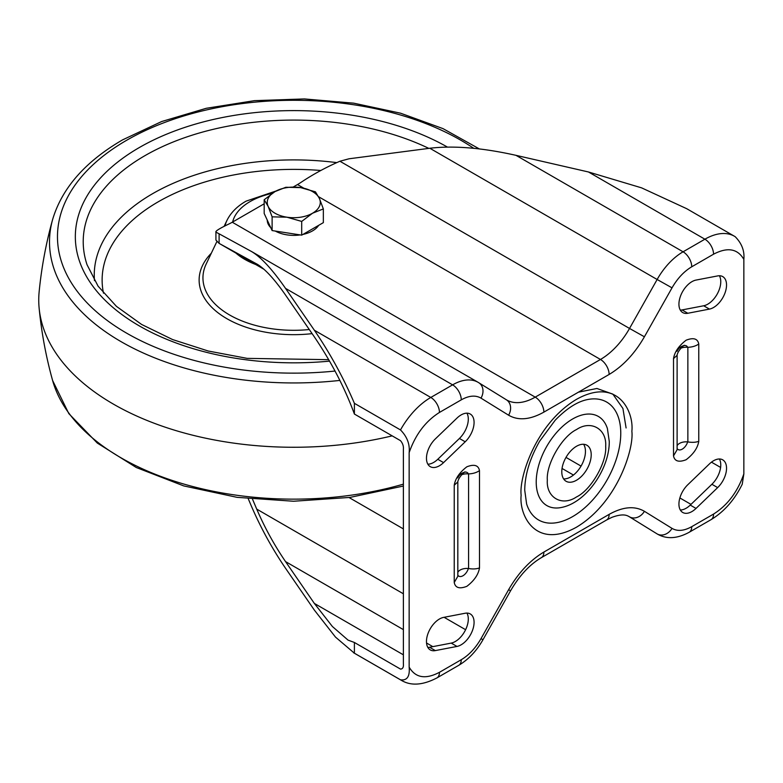 <?xml version="1.0" encoding="UTF-8"?>
<svg xmlns="http://www.w3.org/2000/svg" width="783" height="783" viewBox="0 0 783 783"><rect width="100%" height="100%" fill="white"/><g stroke="black" fill="none" stroke-linecap="round" stroke-linejoin="round"><path stroke-width="1.17" d="M547.327 480.106C546.064 464.084 562.008 436.483 576.503 429.564C590.999 419.737 606.942 428.947 605.68 446.408C606.942 462.43 590.999 490.031 576.503 496.951C561.998 506.767 546.064 497.567 547.327 480.106M583.619 444.274A20.808 12.019 -60 0 1 585.449 451.429A20.808 12.019 -60 0 1 563.623 478.902M561.783 471.748A20.808 12.019 -60 0 1 570.876 450.812A20.808 12.019 -60 0 1 586.907 445.233A20.808 12.019 -60 0 1 591.214 454.757A20.808 12.019 -60 0 1 582.131 475.702A20.808 12.019 -60 0 1 566.099 481.281A20.808 12.019 -60 0 1 561.783 471.748M466.922 413.179A18.361 10.6 -60 0 1 468.303 419.111A18.361 10.6 -60 0 1 459.425 438.46L437.785 459.278A18.361 10.6 -60 0 1 427.851 464.192M474.077 422.438A18.361 10.6 -60 0 1 465.2 441.788L443.56 462.616A18.361 10.6 -60 0 1 430.268 466.658A18.361 10.6 -60 0 1 435.348 438.911L456.988 418.083A18.361 10.6 -60 0 1 470.27 414.041A18.361 10.6 -60 0 1 474.077 422.438M719.381 275.743A18.361 10.6 -60 0 1 720.771 281.684A18.361 10.6 -60 0 1 703.682 305.771L682.042 309.931A18.361 10.6 -60 0 1 680.31 310.107M726.536 285.012A18.361 10.6 -60 0 1 709.447 309.099L687.807 313.269A18.361 10.6 -60 0 1 682.737 312.574A18.361 10.6 -60 0 1 680.867 295.171A18.361 10.6 -60 0 1 696.018 280.079L717.659 275.919A18.361 10.6 -60 0 1 722.738 276.605A18.361 10.6 -60 0 1 726.536 285.012M719.381 458.985A18.361 10.6 -60 0 1 720.771 464.926A18.361 10.6 -60 0 1 711.894 484.276L690.254 505.094A18.361 10.6 -60 0 1 680.31 510.007M726.536 468.254A18.361 10.6 -60 0 1 717.659 487.603L696.018 508.431A18.361 10.6 -60 0 1 682.737 512.474A18.361 10.6 -60 0 1 687.807 484.726L709.447 463.898A18.361 10.6 -60 0 1 722.738 459.846A18.361 10.6 -60 0 1 726.536 468.254M466.922 613.079A18.361 10.6 -60 0 1 468.303 619.01A18.361 10.6 -60 0 1 451.214 643.097L429.573 647.267A18.361 10.6 -60 0 1 427.851 647.433M474.077 622.338A18.361 10.6 -60 0 1 456.988 646.435L435.348 650.595A18.361 10.6 -60 0 1 430.268 649.91A18.361 10.6 -60 0 1 428.409 632.498A18.361 10.6 -60 0 1 443.56 617.405L465.2 613.246A18.361 10.6 -60 0 1 470.27 613.941A18.361 10.6 -60 0 1 474.077 622.338M457.742 477.924C459.122 474.938 461.441 473.02 464.711 472.198L464.779 472.178A8.3 4.796 -60 0 1 468.381 473.901A9.406 5.432 0 0 0 461.647 474.733M468.381 473.901L468.586 473.911C472.903 473.735 476.534 472.648 479.49 470.622L479.49 567.91C476.534 569.026 472.903 569.241 468.586 568.527L468.381 568.497A8.3 4.796 -60 0 1 463.262 575.574A8.3 4.796 -60 0 1 457.82 575.172M468.381 568.497A9.406 5.432 0 0 0 457.82 572.353M578.441 392.166L596.92 388.485L612.844 394.113L622.925 408.481L626.097 427.958M588.464 171.976L704.896 239.207A59.165 34.158 120 0 1 734.483 236.27L735.198 236.701A59.165 34.158 120 0 0 734.483 236.27L686.72 208.699L641.58 187.851L588.464 171.976L515.997 155.337C482.338 147.801 453.621 145.442 429.828 148.251L349.042 158.783L339.91 161.239L629.532 328.449A57.13 32.984 -60 0 1 600.473 359.466L535.22 397.138A57.13 32.984 -60 0 1 506.66 399.966A57.13 32.984 -60 0 1 506.464 399.849M339.91 161.239C326.061 167.249 312.994 174.355 300.711 182.566A57.13 32.984 -60 0 1 297.511 184.553L293.302 186.98M264.184 203.795L232.267 222.225A57.13 32.984 -60 0 1 229.067 223.918C218.183 229.096 214.004 231.944 216.548 232.463L215.922 231.797L215.922 240.078L219.103 243.366L219.103 233.804L251.832 251.686L478.119 382.329A51.003 29.451 120 0 0 452.613 384.854L430.797 397.451L314.355 330.23C330.034 353.221 343.385 377.582 354.396 403.323L354.396 414.041L400.495 440.663C402.736 443.335 403.695 446.222 403.382 449.295L403.382 663.788C403.695 667.224 402.736 668.995 400.495 669.093L354.396 642.471L348.063 640.132L332.413 626.527L314.355 603.429L285.531 561.587C274.285 545.105 264.683 527.615 256.726 509.116L252.518 499.192M263.92 269.235L220.248 244.022L257.216 264.223M257.715 264.517L256.726 263.949C264.683 268.53 274.285 278.905 285.531 295.054L314.355 336.896C331.366 362.049 344.716 387.761 354.396 414.041M354.396 642.471L354.396 653.198L400.495 679.81C407.082 680.73 409.969 676.502 409.157 667.126L409.157 452.623C409.979 444.215 407.091 436.66 400.495 429.936L354.396 403.323M251.245 251.363C260.71 256.814 272.141 269.156 285.531 288.389L314.355 330.23M219.103 233.804L216.548 232.463M220.248 244.022L219.103 243.366L220.248 244.022M735.198 236.701C741.785 243.386 744.662 250.951 743.85 259.388L743.85 473.891L742.245 484.217C734.532 499.906 724.128 511.73 711.023 519.667A12.244 7.067 60 0 0 713.558 514.069C727.485 505.289 737.586 491.9 743.85 473.891M354.396 653.198L335.486 637.088L314.355 610.094L285.531 568.252C272.141 548.619 260.71 527.801 251.245 505.789L248.26 498.742M711.463 462.156L720.595 467.431M677.021 351.322C678.401 348.337 680.721 346.419 683.99 345.597L684.068 345.577A8.3 4.796 -60 0 1 687.66 347.3L687.865 347.309C692.182 347.133 695.823 346.037 698.769 344.021L698.769 441.309C695.823 442.424 692.182 442.63 687.865 441.925L687.66 441.896A8.3 4.796 -60 0 1 682.541 448.972A8.3 4.796 -60 0 1 677.109 448.571M687.66 441.896A9.406 5.432 0 0 0 677.109 445.752M687.66 347.3A9.406 5.432 0 0 0 680.936 348.132M698.769 441.309C697.702 447.935 693.493 454.071 686.143 459.719C678.792 462.557 674.584 461.285 673.517 455.882L673.517 358.604L677.011 355.404C678.215 349.267 685.732 343.894 684.068 345.577M673.517 455.882L677.109 449.716M479.49 567.91C478.413 574.536 474.204 580.673 466.864 586.32C459.513 589.159 455.305 587.886 454.238 582.483L457.82 576.317M454.238 582.483L454.238 485.206L457.732 482.005C458.926 475.868 466.453 470.495 464.779 472.178M392.185 435.857A255.023 147.243 180 0 1 39.15 308.326A255.023 147.243 180 0 1 39.15 291.716C41.548 267.228 46.04 243.17 52.608 219.543C62.004 188.067 85.337 161.504 122.608 139.854L161.68 121.531L206.232 108.299L254.426 100.664L304.274 98.932L353.671 103.16L400.583 113.202L443.041 128.637L479.323 148.907M312.525 213.23L323.35 208.914L319.386 198.442A26.524 15.317 180 0 1 312.525 213.23L301.7 221.423L286.911 217.194A26.524 15.317 0 0 0 312.525 213.23M272.112 216.842L286.911 217.194A26.524 15.317 180 0 1 268.148 206.369L272.112 216.842L272.112 230.564L264.184 213.485L264.184 199.763L268.148 206.369A26.524 15.317 180 0 1 275.019 191.581A26.524 15.317 180 0 1 300.633 187.617L285.844 187.264L275.019 191.581L264.184 199.763M319.386 198.442L315.432 191.835L300.633 187.617A26.524 15.317 180 0 1 319.386 198.442M301.7 221.423L301.7 235.145L323.35 222.636L323.35 208.914M301.7 235.145L272.112 230.564M318.661 225.347A26.524 15.317 180 0 1 302.923 234.43M300.222 234.92A26.524 15.317 180 0 1 286.911 234.851A26.524 15.317 180 0 1 275.322 231.063M270.791 227.706A26.524 15.317 180 0 1 267.248 220.082M607.402 428.555A51.472 29.725 120 0 0 567.205 422.585A51.472 29.725 120 0 0 536.218 482.034A51.472 29.725 120 0 0 561.9 507.374C586.536 502.304 609.565 468.616 609.262 441.416L607.402 428.555M620.762 433.224A68.082 39.307 -60 0 1 579.792 511.847A68.082 39.307 -60 0 1 526.616 503.949L524.727 490.217C524.884 474.792 529.856 458.437 539.653 441.172L555.157 420.265C566.373 408.716 576.914 401.865 586.79 399.712A68.082 39.307 -60 0 1 620.762 433.224M521.145 495.218C518.914 477.806 535.523 423.857 576.503 399.33C617.474 376.545 634.083 411.31 631.861 431.296C634.083 448.708 617.474 502.657 576.503 527.184C535.523 549.969 518.914 515.204 521.145 495.218M459.425 438.46L465.2 441.788M703.682 305.771L709.447 309.099M711.894 484.276L717.659 487.603M451.214 643.097L456.988 646.435M429.573 647.267L435.348 650.595M690.254 505.094L696.018 508.431M687.807 313.269L682.042 309.931M443.56 462.616L437.785 459.278M743.85 259.388C737.576 248.632 727.485 246.899 713.558 254.191A12.244 7.067 60 0 0 704.896 239.207L683.079 251.803A51.003 29.451 120 0 0 657.133 279.492L429.828 148.251M515.997 155.337L683.079 251.803A12.244 7.067 -120 0 1 691.741 266.788C684.039 271.388 677.461 278.405 672.02 287.841L644.409 336.788C634.67 353.671 622.906 366.229 609.125 374.45L543.882 412.122C530.101 419.815 518.336 420.833 508.598 415.205A12.244 9.993 -58.3 0 0 506.376 399.79A12.244 9.993 -58.3 0 0 506.161 399.673M232.267 222.225L535.22 397.138A12.244 7.067 -120 0 1 543.882 412.122M609.125 374.45A12.244 7.067 -120 0 0 600.473 359.466L318.534 196.69M303.853 188.214L297.511 184.553M672.02 287.841L657.133 279.492L629.532 328.449L644.409 336.788M400.495 429.936A59.165 34.158 -60 0 1 430.797 397.451A12.244 7.067 -120 0 1 439.449 412.445C425.521 421.234 415.421 434.624 409.157 452.623M285.531 288.389L452.613 384.854A12.244 7.067 60 0 1 461.265 399.849L439.449 412.445M478.56 382.593A51.003 29.451 120 0 0 478.119 382.329L478.765 382.721A12.244 9.993 -58.3 0 0 478.56 382.593M713.558 254.191L691.741 266.788M403.382 654.823L314.355 603.429M432.833 646.641L426.539 643M403.382 629.63L285.531 561.587M465.611 629.708L444.108 617.307M403.382 593.788L256.726 509.116M409.157 667.126C415.421 677.882 425.521 679.615 439.449 672.313L461.265 659.717C468.968 655.126 475.545 648.109 480.987 638.674L508.598 589.726C518.336 572.843 530.101 560.285 543.882 552.054L609.125 514.382C622.906 506.699 634.67 505.671 644.409 511.309L672.02 528.378A12.244 9.993 121.7 0 1 657.133 533.918L657.583 534.182A51.003 29.451 -60 0 1 657.133 533.918L628.651 516.34M672.02 528.378C677.461 531.53 684.039 530.952 691.741 526.665L713.558 514.069M691.741 526.665A12.244 7.067 60 0 1 689.197 532.264L711.023 519.667M644.409 511.309A12.244 9.993 121.7 0 1 629.532 516.849A57.13 32.984 -60 0 0 629.033 516.555C627.32 515.723 623.757 512.992 611.866 517.357L606.59 519.99A12.244 7.067 60 0 0 609.125 514.382M543.882 552.054A12.244 7.067 60 0 1 541.347 557.662L606.59 519.99M508.598 589.726L510.604 590.734C519.442 575.564 529.69 564.543 541.347 557.662M480.987 638.674L482.994 639.691L510.604 590.734M400.495 679.81A59.165 34.158 120 0 0 401.209 680.241C410.801 686.074 422.703 685.301 436.914 677.921A12.244 7.067 -120 0 0 439.449 672.313M461.265 659.717A12.244 7.067 60 0 1 458.73 665.325L436.914 677.921M349.061 497.538L403.382 528.897M690.998 504.379L679.869 497.949M581.045 466.091L566.011 457.409M508.598 415.205L480.987 398.136C475.545 394.984 468.968 395.552 461.265 399.849M480.987 398.136A12.244 9.993 -58.3 0 0 478.765 382.721L506.66 399.966M468.586 473.911L468.586 568.527M687.865 347.309L687.865 441.925M673.517 358.604C674.584 351.978 678.792 345.841 686.143 340.194C693.493 337.356 697.702 338.628 698.769 344.021M454.238 485.206C455.305 478.579 459.513 472.443 466.864 466.795C474.204 463.957 478.413 465.229 479.49 470.622M255.659 264.478A69.315 40.021 180 0 1 235.879 253.056M225.024 225.925A69.315 40.021 180 0 1 226.943 220.434C230.799 212.663 237.18 206.232 246.087 201.143L276.017 191.013M272.141 193.381A61.671 35.607 0 0 0 250.159 201.544A61.671 35.607 0 0 0 232.649 222M216.793 241.732L206.203 263.969A90.818 52.432 0 0 0 309.285 329.535M312.114 333.636A94.635 54.634 180 0 1 217.087 312.055A94.635 54.634 180 0 1 211.332 253.193M320.805 170.488A191.649 110.648 0 0 0 158.254 201.799A191.649 110.648 0 0 0 103.483 293.175M94.479 280.647A199.528 115.199 180 0 1 152.685 193.646A199.528 115.199 180 0 1 336.661 162.6M428.82 148.388A210.558 121.561 0 0 0 144.884 155.69A210.558 121.561 0 0 0 87.07 264.791L98.081 286.167L116.442 306.368L141.596 324.446L172.603 339.558L208.249 351.019L247.154 358.369L328.723 359.671M329.565 361.129A218.437 126.112 180 0 1 99.519 294.398A218.437 126.112 180 0 1 139.315 147.547A218.437 126.112 180 0 1 447.416 147.077M473.725 148.3A236.3 136.428 0 0 0 126.68 140.255A236.3 136.428 0 0 0 84.231 299.781A236.3 136.428 0 0 0 335.046 371.044M339.881 380.411A244.257 141.018 180 0 1 52.608 219.543M39.15 308.326C41.548 332.814 46.04 356.872 52.608 380.499A244.257 141.018 0 0 0 403.382 484.148M219.504 243.601L263.949 269.264M657.583 534.182C666.773 539.36 677.315 538.714 689.197 532.264M353.446 652.67L401.209 680.241M482.994 639.691C476.602 650.927 468.508 659.472 458.73 665.325M562.047 468.449L573.459 475.046M677.109 449.785L677.109 355.081M457.82 576.386L457.82 481.682M226.943 220.434L224.095 226.404M52.608 380.499L68.826 413.62L97.307 443.07L136.32 467.529L183.76 485.92L237.122 497.352L293.547 501.247L349.981 497.411L403.382 486.037"/></g></svg>
